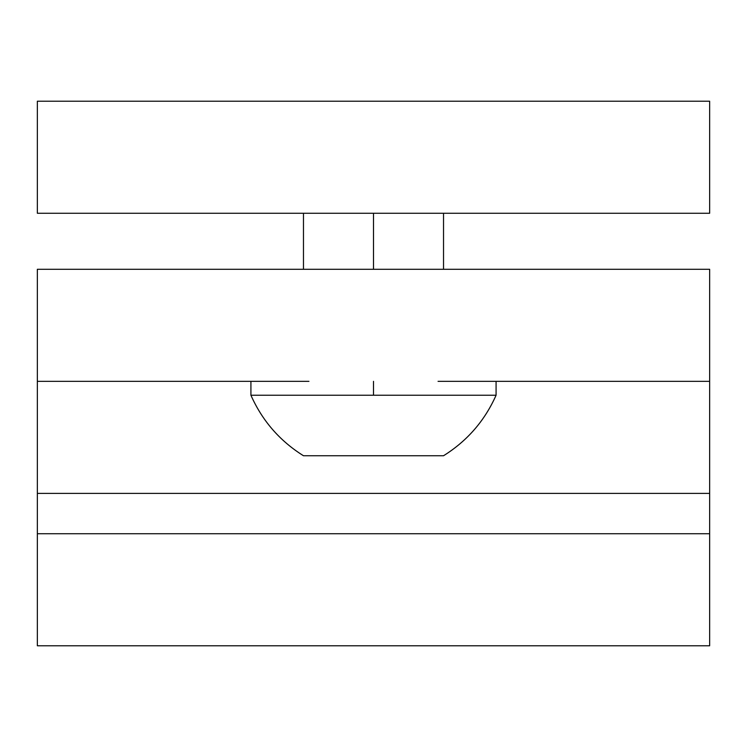 <?xml version="1.0" encoding="UTF-8"?>
<svg xmlns="http://www.w3.org/2000/svg" width="747" height="747" viewBox="0 0 747 747"><rect width="100%" height="100%" fill="white"/><g stroke="black" fill="none" stroke-linecap="round" stroke-linejoin="round"><path stroke-width="1.12" d="M373.5 381.343L373.5 395.238L373.5 381.343M373.5 269.293L373.5 213.268L373.5 269.293M496.083 395.238C484.728 420.766 467.211 440.935 443.531 455.745C467.211 440.935 484.728 420.766 496.083 395.238L373.5 395.238L496.083 395.238L496.083 381.343M303.469 455.745C279.789 440.935 262.272 420.766 250.917 395.238L373.5 395.238L250.917 395.238C262.272 420.766 279.789 440.935 303.469 455.745L443.531 455.745L303.469 455.745M37.35 381.343L37.35 493.393L709.65 493.393L709.65 269.293L37.35 269.293L37.35 381.343L308.941 381.343L37.35 381.343L37.35 269.293L709.65 269.293L709.65 381.343L438.059 381.343L709.65 381.343L709.65 493.393L37.35 493.393L37.35 533.731L709.65 533.731L709.65 493.393L709.65 533.731L37.35 533.731L37.35 645.782L709.65 645.782L709.65 533.731L709.65 645.782L37.35 645.782L37.35 381.343L308.941 381.343M709.65 381.343L438.059 381.343M709.65 101.219L709.65 213.268L709.65 101.219L37.35 101.219L37.35 213.268L37.35 101.219L709.65 101.219M37.35 213.268L709.65 213.268L37.35 213.268M303.469 269.293L303.469 213.268M250.917 395.238L250.917 381.343M443.531 213.268L443.531 269.293"/></g></svg>
